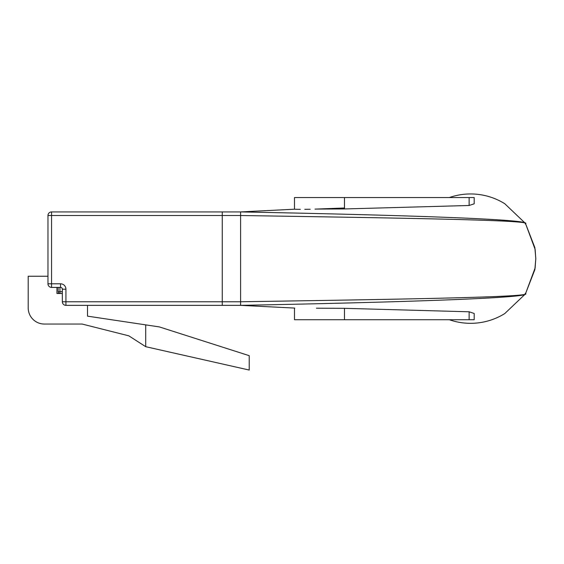 <?xml version="1.0" encoding="UTF-8"?>
<svg xmlns="http://www.w3.org/2000/svg" width="564" height="564" viewBox="0 0 564 564"><rect width="100%" height="100%" fill="white"/><g stroke="black" fill="none" stroke-linecap="round" stroke-linejoin="round"><path stroke-width="0.85" d="M87.498 305.357L87.498 316.143L159.372 326.923L249.217 355.672L249.217 370.047L145.716 346.691L128.825 335.834L82.104 324.046L44.373 324.046A16.173 16.173 0 0 1 28.2 307.873L28.2 276.247L47.968 276.247M294.76 308.085L240.595 305.357L240.595 301.768C401.406 299.244 537.111 297.122 525.162 293.4C536.59 297.891 401.053 302.255 240.595 305.357L222.265 305.357L222.265 301.768L222.265 305.357L65.932 305.357A3.595 3.595 0 0 1 62.343 301.768L62.343 289.191A1.798 1.798 0 0 0 60.545 287.393L51.557 287.393A3.595 3.595 0 0 1 47.968 283.798L47.968 215.511A3.595 3.595 0 0 1 51.557 211.923L240.624 211.923M344.477 207.989L315.008 209.117M310.2 209.251L304.8 209.322M300.323 209.329L297.009 209.3M296.854 209.3L295.247 209.265M222.265 211.923L222.265 215.511L222.265 211.923L240.595 211.923C400.038 215.011 536.568 219.361 525.162 223.88C537.139 220.15 401.223 218.035 240.595 215.511L51.557 215.511L51.557 283.798L60.545 283.798A5.393 5.393 0 0 1 65.932 289.191L65.932 301.768L222.265 301.768L222.265 215.511L222.265 301.768L240.595 301.768L240.595 211.923L294.76 209.195M56.95 287.393L56.95 293.499L62.343 293.499M128.825 335.834L82.104 324.046L44.373 324.046M145.716 346.691L145.716 324.871M59.932 287.393L59.932 293.499A1.798 1.798 0 0 1 58.134 291.701L58.134 287.393M316.404 308.212L344.477 308.325L469.135 311.793L474.19 313.471L474.19 319.732L294.5 319.732L294.5 308.078M469.135 205.486L469.135 197.548L474.19 197.548L474.19 203.808L469.135 205.486L344.477 208.955L316.404 209.068M499.351 316.587A64.691 64.691 0 0 1 449.339 319.732A64.691 64.691 0 0 0 504.759 313.57L525.422 293.929L534.855 269.655L535.8 258.77L535.13 249.358L525.486 223.45L534.855 247.624L535.8 258.509L535.13 267.921L525.486 293.83M499.351 200.692A64.691 64.691 0 0 0 449.339 197.548A64.691 64.691 0 0 1 504.759 203.71L525.486 223.45M469.135 197.548L294.5 197.548L294.5 209.209L269.317 210.492M65.932 289.191L62.343 289.191A1.798 1.798 0 0 0 60.545 287.393L60.545 283.798M65.932 305.357L65.932 301.768L62.343 301.768A3.595 3.595 0 0 0 65.932 305.357M51.557 287.393L51.557 283.798L47.968 283.798A3.595 3.595 0 0 0 51.557 287.393M47.968 215.511L51.557 215.511L51.557 211.923M58.134 291.701L62.343 291.701M469.135 319.732L469.135 311.793M344.477 208.955L344.477 197.548M344.477 319.732L344.477 308.325"/></g></svg>
